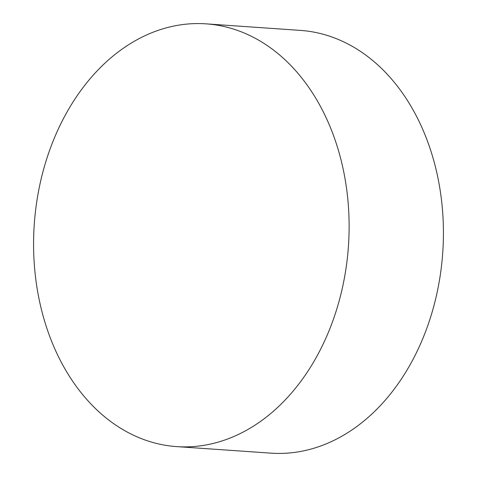 <?xml version="1.0" encoding="UTF-8"?>
<svg xmlns="http://www.w3.org/2000/svg" width="477" height="477" viewBox="0 0 477 477"><rect width="100%" height="100%" fill="white"/><g stroke="black" fill="none" stroke-linecap="round" stroke-linejoin="round"><path stroke-width="0.72" d="M206.022 23.85L300.313 30.391A211.889 157.464 94 0 1 441.75 263.721A211.889 157.464 94 0 1 270.978 453.15L176.687 446.609A211.889 157.464 94 0 1 35.25 213.279A211.889 157.464 94 0 1 206.022 23.85A211.889 157.464 94 0 1 347.453 257.175A211.889 157.464 94 0 1 176.687 446.609"/></g></svg>
